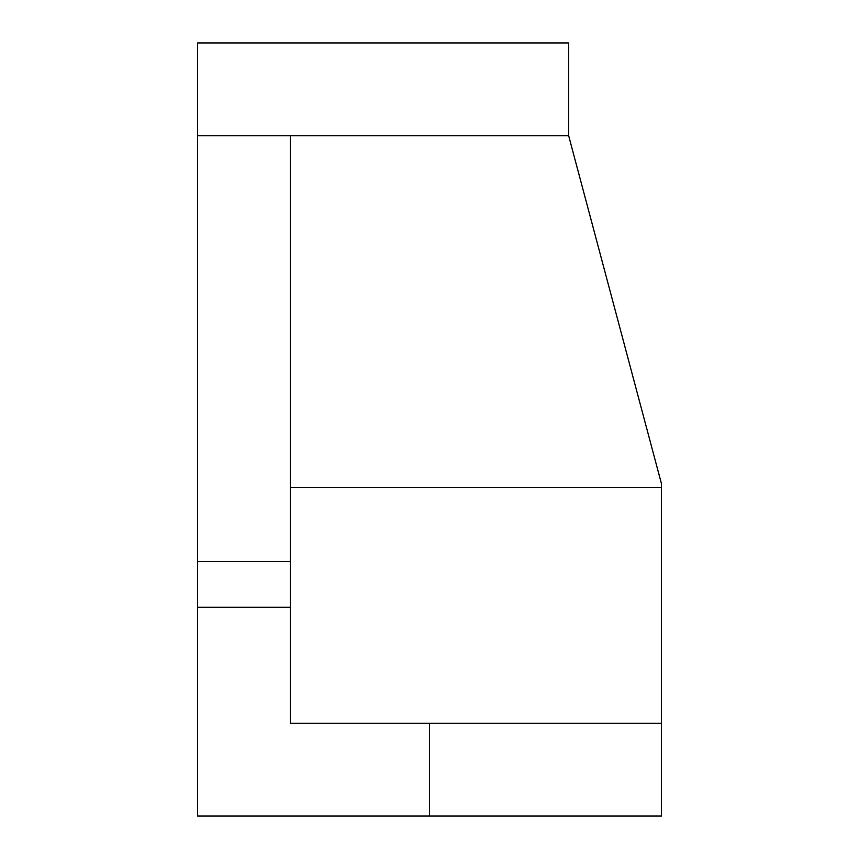 <?xml version="1.0" encoding="UTF-8"?>
<svg xmlns="http://www.w3.org/2000/svg" width="859" height="859" viewBox="0 0 859 859"><rect width="100%" height="100%" fill="white"/><g stroke="black" fill="none" stroke-linecap="round" stroke-linejoin="round"><path stroke-width="1.29" d="M568.658 135.722L661.43 483.617L661.43 816.05L197.57 816.05L197.57 42.95L568.658 42.95L568.658 135.722L197.57 135.722M661.43 487.525L290.342 487.525M429.5 816.05L429.5 723.278L290.342 723.278L290.342 135.722M197.57 561.485L290.342 561.485M290.342 607.313L197.57 607.313M429.5 723.278L661.43 723.278"/></g></svg>
